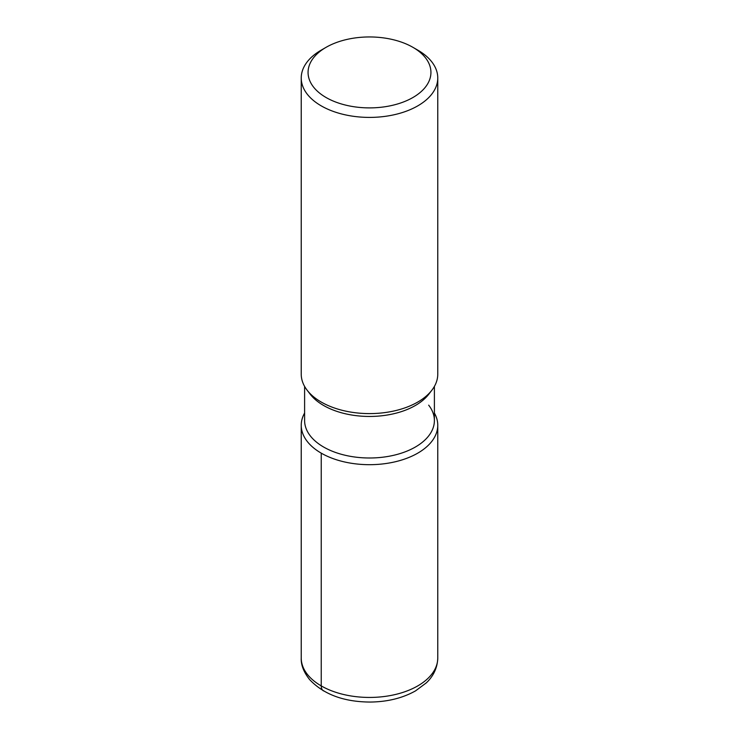 <?xml version="1.0" encoding="UTF-8"?>
<svg xmlns="http://www.w3.org/2000/svg" width="739" height="739" viewBox="0 0 739 739"><rect width="100%" height="100%" fill="white"/><g stroke="black" fill="none" stroke-linecap="round" stroke-linejoin="round"><path stroke-width="1.11" d="M428.675 405.157A64.893 37.467 180 0 1 434.393 420.537A64.893 37.467 180 0 1 369.5 457.995A64.893 37.467 180 0 1 304.607 420.528L304.607 386.414M437.765 425.276A68.265 39.407 180 0 0 434.393 413.046A68.265 39.407 180 0 1 369.5 464.683A68.265 39.407 180 0 1 304.607 413.046A68.265 39.407 180 0 0 301.235 425.267A68.265 39.407 180 0 0 369.5 464.683A68.265 39.407 180 0 0 437.765 425.276L437.765 658.024A68.265 39.407 180 0 1 369.5 697.44A68.265 39.407 180 0 1 301.235 658.024L301.235 425.276M437.765 374.193A68.265 39.407 180 0 1 431.899 390.164L428.823 394.173A64.893 37.467 180 0 1 369.509 416.454A64.893 37.467 180 0 1 310.186 394.183L307.091 390.164M431.899 390.164A68.265 39.407 180 0 1 369.509 413.6A68.265 39.407 180 0 1 307.11 390.174A68.265 39.407 180 0 1 301.235 374.183L301.235 77.992A68.265 39.407 180 0 1 321.234 50.123L326.056 47.342A61.439 35.472 180 0 1 412.944 47.342L412.944 47.342A61.439 35.472 180 0 1 412.944 97.502A61.439 35.472 180 0 1 326.056 97.502A61.439 35.472 180 0 1 326.056 47.342M412.944 47.342L417.766 50.123A68.265 39.407 180 0 1 437.765 77.992A68.265 39.407 180 0 1 369.5 117.409A68.265 39.407 180 0 1 301.235 77.992M321.234 453.136L321.234 685.894A10.919 6.309 120 0 0 323.497 690.891M434.393 386.414L434.393 420.528M437.765 77.992L437.765 374.183M437.765 658.024C437.368 670.495 430.92 678.578 426.283 682.891L415.558 690.863C402.607 698.115 387.513 701.847 370.276 702.05C343.894 701.921 323.673 694.438 309.632 679.603C303.692 672.093 300.893 664.897 301.235 658.024"/></g></svg>
